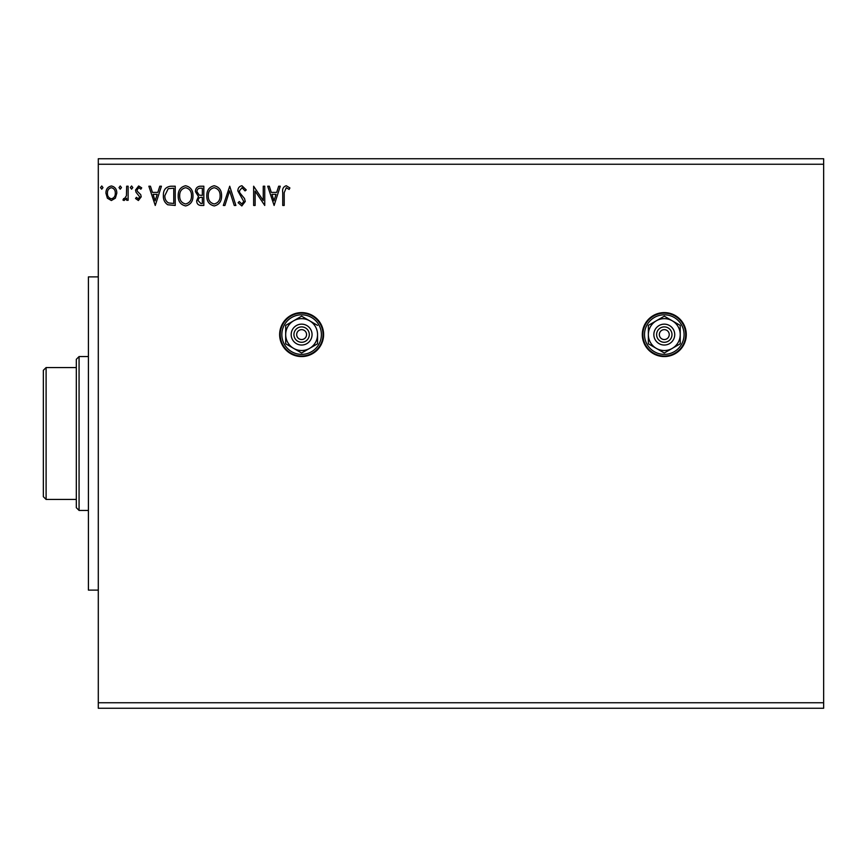 <?xml version="1.0" encoding="UTF-8"?>
<svg xmlns="http://www.w3.org/2000/svg" width="867" height="867" viewBox="0 0 867 867"><rect width="100%" height="100%" fill="white"/><g stroke="black" fill="none" stroke-linecap="round" stroke-linejoin="round"><path stroke-width="1.3" d="M664.295 312.608A21.978 21.978 0 0 0 642.317 334.586A21.978 21.978 0 0 0 664.295 356.565A21.978 21.978 0 0 0 686.274 334.586A21.978 21.978 0 0 0 664.295 312.608M301.618 312.608A21.978 21.978 0 0 0 279.64 334.586A21.978 21.978 0 0 0 301.618 356.565A21.978 21.978 0 0 0 323.597 334.586A21.978 21.978 0 0 0 301.618 312.608M274.113 205.457L267.697 186.221L269.312 186.221L271.284 192.387L276.681 192.387L278.665 186.221L280.269 186.221L274.113 205.457M241.926 185.733L246.25 189.927L245.047 190.903L242.034 187.705L239.346 190.957L239.823 192.853L244.505 198.532L245.263 201.458L241.817 205.945L238.111 202.694L239.259 201.512L241.839 203.973L243.779 201.545L237.861 190.935C237.894 188.052 239.238 186.318 241.926 185.733M221.584 195.758C221.692 201.242 219.264 204.634 214.279 205.945C209.196 204.764 206.693 201.393 206.79 195.844C206.704 190.35 209.153 186.979 214.171 185.733C219.188 186.936 221.659 190.274 221.584 195.758M192.983 195.758C193.092 201.242 190.653 204.634 185.679 205.945C180.585 204.764 178.093 201.393 178.19 195.844C178.093 190.35 180.553 186.979 185.56 185.733C190.577 186.936 193.059 190.274 192.983 195.758M155.258 205.457L148.853 186.221L150.457 186.221L152.44 192.387L157.837 192.387L159.81 186.221L161.425 186.221L155.258 205.457M132.824 187.575L131.589 189.179L130.353 187.575L131.589 185.971L132.824 187.575M121.478 187.575L120.242 189.179L119.017 187.575L120.242 185.971L121.478 187.575M102.989 187.575L101.753 189.179L100.518 187.575L101.753 185.971L102.989 187.575M98.296 164.242L98.296 158.748L823.65 158.748L823.65 164.242L98.296 164.242L98.296 708.252L823.65 708.252L823.65 702.758L98.296 702.758M823.65 164.242L823.65 702.758M115.354 198.196L111.366 200.526L107.378 198.207L105.947 193.211C105.904 189.223 107.714 186.817 111.366 185.971C115.018 186.806 116.828 189.223 116.796 193.211L115.354 198.196M128.132 186.221L128.132 200.277L126.658 200.277L126.658 198.207L124.079 200.526L122.962 200.039L123.667 198.543L124.328 198.792L126.43 195.769L126.658 186.221L128.132 186.221M138.384 200.526L135.534 198.521L136.401 197.318L138.297 198.792L139.728 196.907L136.021 192.214L135.534 190.036L138.655 185.971L141.7 187.879L140.855 189.179L138.818 187.705L137.008 189.96L137.365 191.304L140.736 194.674L141.202 196.831L138.384 200.526M170.766 186.221L175.232 186.221L175.232 205.457L167.743 204.764C164.622 202.596 163.169 199.54 163.397 195.595C163.18 190.046 165.63 186.925 170.766 186.221M203.832 186.221L203.832 205.457L201.111 205.457C198.185 205.306 196.711 203.723 196.679 200.689L198.489 196.592L195.454 191.683C195.465 188.507 196.982 186.687 199.984 186.221L203.832 186.221M229.722 186.221L235.889 205.457L234.274 205.457L229.603 190.859L224.921 205.457L223.318 205.457L229.722 186.221M263.254 186.221L264.738 186.221L264.738 205.457L255.126 191.108L255.126 205.457L253.641 205.457L253.641 186.221L263.254 200.526L263.254 186.221M284.213 192.658L284.213 205.457L282.74 205.457L282.74 192.463C282.143 188.973 283.314 186.73 286.251 185.733L289.892 187.944L289.134 189.429L286.273 187.705L284.213 192.658M107.421 193.2C107.367 196.18 108.678 198.044 111.366 198.792C114.065 198.055 115.376 196.18 115.311 193.2C115.376 190.22 114.065 188.388 111.366 187.705C108.668 188.388 107.356 190.22 107.421 193.2M153.069 194.36L155.139 200.819L157.209 194.36L153.069 194.36M173.758 203.485L173.758 188.193L168.209 188.681L164.871 195.595C164.687 198.836 165.9 201.285 168.523 202.943L173.758 203.485M179.675 195.844C179.599 200.255 181.582 202.965 185.614 203.973C189.635 202.911 191.596 200.169 191.509 195.758C191.574 191.39 189.613 188.703 185.614 187.705C181.561 188.692 179.577 191.412 179.675 195.844M200.819 203.485L202.358 203.485L202.358 197.318L201.599 197.318C199.388 197.297 198.24 198.413 198.164 200.656L200.819 203.485M201.61 195.346L202.358 195.346L202.358 188.193L200.667 188.193C198.315 188.161 197.069 189.32 196.928 191.683L199.258 195.118L201.61 195.346M208.275 195.844C208.199 200.255 210.182 202.965 214.214 203.973C218.235 202.911 220.196 200.169 220.11 195.758C220.175 191.39 218.213 188.703 214.214 187.705C210.161 188.692 208.178 191.412 208.275 195.844M271.913 194.36L273.994 200.819L276.053 194.36L271.913 194.36M98.296 590.113L88.412 590.113L88.412 276.887L98.296 276.887M79.07 510.435L76.318 507.683L76.318 359.317L79.07 356.565L79.07 510.435L88.412 510.435M79.07 356.565L88.412 356.565M46.103 499.446L43.35 496.693L43.35 370.307L46.103 367.554L46.103 499.446L76.318 499.446M46.103 367.554L76.318 367.554M659.343 334.586A4.942 4.942 0 0 0 664.295 339.539A4.942 4.942 0 0 0 669.237 334.586A4.942 4.942 0 0 0 664.295 329.644A4.942 4.942 0 0 0 659.343 334.586M684.074 334.586A19.778 19.778 0 0 0 664.295 314.808A19.778 19.778 0 0 0 644.506 334.586A19.778 19.778 0 0 0 664.295 354.375A19.778 19.778 0 0 0 684.074 334.586M642.859 334.586A21.426 21.426 0 0 1 664.295 313.16A21.426 21.426 0 0 1 685.721 334.586A21.426 21.426 0 0 1 664.295 356.023A21.426 21.426 0 0 1 642.859 334.586M671.99 334.586A7.695 7.695 0 0 0 664.295 326.892A7.695 7.695 0 0 0 656.601 334.586A7.695 7.695 0 0 0 664.295 342.281A7.695 7.695 0 0 0 671.99 334.586M653.848 334.586A10.437 10.437 0 0 1 664.295 324.15A10.437 10.437 0 0 1 674.732 334.586A10.437 10.437 0 0 1 664.295 345.033A10.437 10.437 0 0 1 653.848 334.586M680.227 325.385L664.295 316.184L648.353 325.385L648.353 343.787L664.295 352.988L680.227 343.787L680.227 325.385L680.227 334.586A15.931 15.931 0 0 0 656.33 320.79A15.931 15.931 0 0 0 656.33 348.393A15.931 15.931 0 0 0 680.227 334.586M664.295 352.988L680.227 343.787M296.677 334.586A4.942 4.942 0 0 0 301.618 339.539A4.942 4.942 0 0 0 306.56 334.586A4.942 4.942 0 0 0 301.618 329.644A4.942 4.942 0 0 0 296.677 334.586M321.397 334.586A19.778 19.778 0 0 0 301.618 314.808A19.778 19.778 0 0 0 281.84 334.586A19.778 19.778 0 0 0 301.618 354.375A19.778 19.778 0 0 0 321.397 334.586M280.193 334.586A21.426 21.426 0 0 1 301.618 313.16A21.426 21.426 0 0 1 323.044 334.586A21.426 21.426 0 0 1 301.618 356.023A21.426 21.426 0 0 1 280.193 334.586M309.313 334.586A7.695 7.695 0 0 0 301.618 326.892A7.695 7.695 0 0 0 293.924 334.586A7.695 7.695 0 0 0 301.618 342.281A7.695 7.695 0 0 0 309.313 334.586M291.182 334.586A10.437 10.437 0 0 1 301.618 324.15A10.437 10.437 0 0 1 312.055 334.586A10.437 10.437 0 0 1 301.618 345.033A10.437 10.437 0 0 1 291.182 334.586M317.55 325.385L301.618 316.184L285.687 325.385L285.687 343.787L301.618 352.988L317.55 343.787L317.55 334.586A15.931 15.931 0 0 0 293.653 320.79A15.931 15.931 0 0 0 293.653 348.393A15.931 15.931 0 0 0 317.55 334.586M301.618 352.988L317.55 343.787"/></g></svg>

